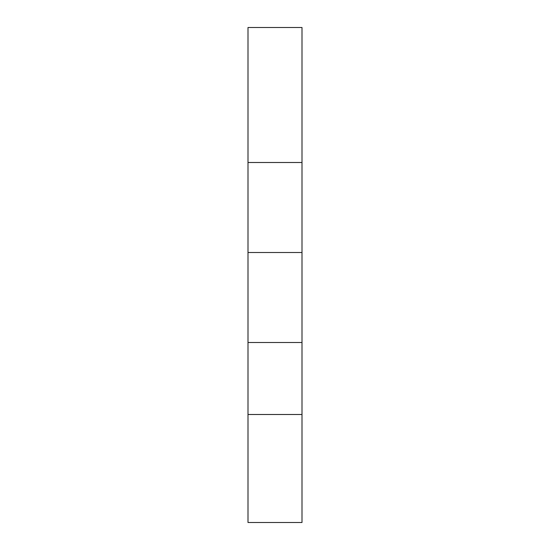 <?xml version="1.0" encoding="UTF-8"?>
<svg xmlns="http://www.w3.org/2000/svg" width="550" height="550" viewBox="0 0 550 550"><rect width="100%" height="100%" fill="white"/><g stroke="black" fill="none" stroke-linecap="round" stroke-linejoin="round"><path stroke-width="0.82" d="M248.002 414.501L248.002 522.5L301.998 522.5L301.998 414.501L248.002 414.501L248.002 27.5L301.998 27.5L301.998 162.498L248.002 162.498M301.998 162.498L301.998 252.498L248.002 252.498M301.998 252.498L301.998 342.499L248.002 342.499M301.998 342.499L301.998 414.501"/></g></svg>
